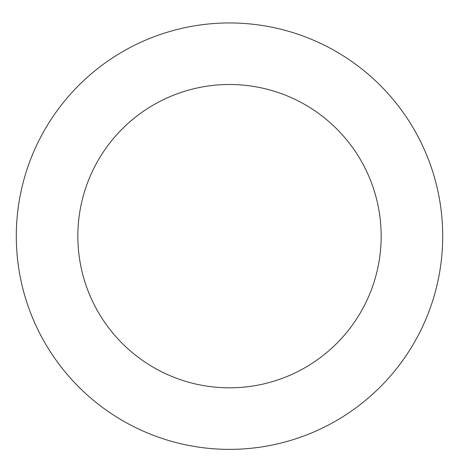 <?xml version="1.0" encoding="UTF-8"?>
<svg xmlns="http://www.w3.org/2000/svg" width="459" height="459" viewBox="0 0 459 459"><rect width="100%" height="100%" fill="white"/><g stroke="black" fill="none" stroke-linecap="round" stroke-linejoin="round"><path stroke-width="0.69" d="M303.669 36.267A213.206 213.206 0 0 0 19.307 271.871A213.206 213.206 0 0 0 365.53 400.334A213.206 213.206 0 0 0 303.669 36.267M282.256 93.969A151.659 151.659 0 0 0 79.981 261.561A151.659 151.659 0 0 0 326.263 352.942A151.659 151.659 0 0 0 282.256 93.969"/></g></svg>
